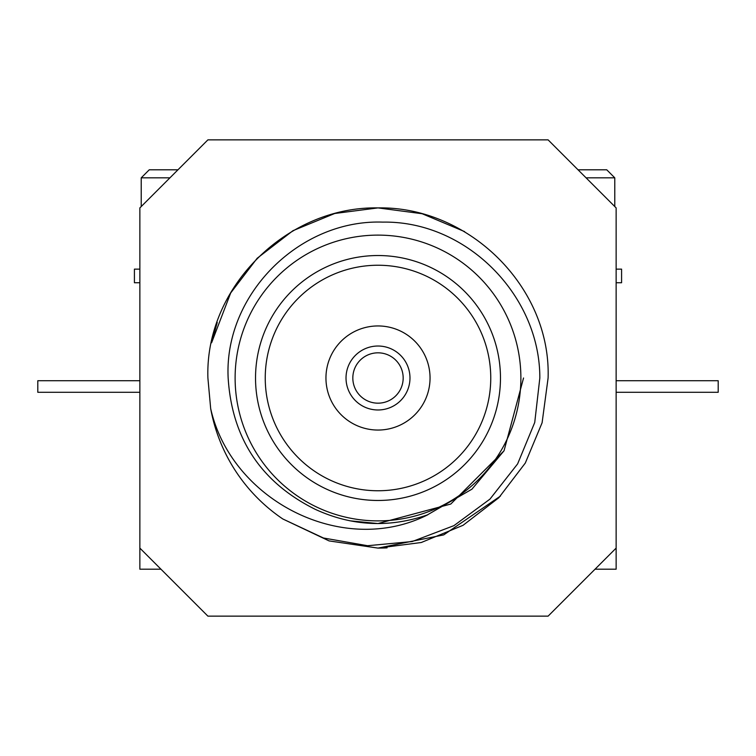 <?xml version="1.0" encoding="UTF-8"?>
<svg xmlns="http://www.w3.org/2000/svg" width="756" height="756" viewBox="0 0 756 756"><rect width="100%" height="100%" fill="white"/><g stroke="black" fill="none" stroke-linecap="round" stroke-linejoin="round"><path stroke-width="1.13" d="M265.243 378A112.757 112.757 0 0 0 378 490.757A112.757 112.757 0 0 0 490.757 378A112.757 112.757 0 0 0 378 265.243A112.757 112.757 0 0 0 265.243 378M352.825 378A25.175 25.175 0 0 0 378 403.175A25.175 25.175 0 0 0 403.175 378A25.175 25.175 0 0 0 378 352.825A25.175 25.175 0 0 0 352.825 378M409.979 378A31.979 31.979 0 0 0 378 346.021A31.979 31.979 0 0 0 346.021 378A31.979 31.979 0 0 0 378 409.979A31.979 31.979 0 0 0 409.979 378M325.949 378A52.051 52.051 0 0 0 378 430.051A52.051 52.051 0 0 0 430.051 378A52.051 52.051 0 0 0 378 325.949A52.051 52.051 0 0 0 325.949 378M255.528 378A122.472 122.472 0 0 0 378 500.472A122.472 122.472 0 0 0 500.472 378A122.472 122.472 0 0 0 378 255.528A122.472 122.472 0 0 0 255.528 378M210.678 408.618L207.9 378L210.678 408.618C231.393 500.463 342.761 557.767 427.887 514.732C389.548 528.066 351.975 526.242 315.167 509.289C261.009 482.309 231.997 438.546 228.151 378C223.889 294.575 299.442 219.193 382.753 222.122C466.083 220.62 540.03 295.048 539.831 378L534.728 422.491L517.614 463.9L489.954 499.13L453.94 525.637L412.181 541.542L367.596 545.719L323.464 538.007L282.848 518.994A170.1 170.1 0 0 1 210.678 408.618L207.9 378C204.914 286.486 287.734 206.199 378 207.9C468.266 206.199 551.086 286.486 548.1 378L542.099 422.774L525.307 463.05L498.828 497.732L463.05 525.307L421.272 542.506L378 548.1L329.077 540.909L282.848 518.994L329.077 540.909L378 548.1L421.272 542.506L463.05 525.307L498.828 497.732L525.307 463.05L542.099 422.774L548.1 378L542.099 422.774L525.307 463.05L498.828 497.732L463.05 525.307L421.272 542.506L378 548.1L329.077 540.909L282.848 518.994L329.077 540.909L378 548.1L421.272 542.506L463.05 525.307L498.828 497.732L525.307 463.05L542.099 422.774L548.1 378L542.099 422.774L525.307 463.05L498.828 497.732L463.05 525.307L421.272 542.506L378 548.1L329.077 540.909L282.848 518.994L329.077 540.909L378 548.1L421.272 542.506L463.05 525.307L498.828 497.732L525.307 463.05L542.099 422.774L548.1 378L542.099 422.774L525.307 463.05L498.828 497.732L463.05 525.307L421.272 542.506L378 548.1L329.077 540.909L282.848 518.994L329.077 540.909L378 548.1L382.678 548.034A170.1 170.1 0 0 0 387.072 547.854M520.884 378A142.884 142.884 0 0 0 378 235.116A142.884 142.884 0 0 0 235.116 378A142.884 142.884 0 0 0 378 520.884A142.884 142.884 0 0 0 520.884 378M207.9 378C204.914 286.486 287.734 206.199 378 207.9C468.266 206.199 551.086 286.486 548.1 378C551.086 286.486 468.266 206.199 378 207.9C287.734 206.199 204.914 286.486 207.9 378C204.914 286.486 287.734 206.199 378 207.9C468.266 206.199 551.086 286.486 548.1 378C551.086 286.486 468.266 206.199 378 207.9C287.734 206.199 204.914 286.486 207.9 378C204.914 286.486 287.734 206.199 378 207.9C468.266 206.199 551.086 286.486 548.1 378M139.86 548.1L207.9 616.14L548.1 616.14L616.14 548.1L616.14 207.9L548.1 139.86L207.9 139.86L139.86 207.9L139.86 569.192L160.952 569.192M464.638 231.619L422.15 213.731L378 207.9L334.728 213.494L292.95 230.693L257.172 258.269L230.693 292.95L211.585 342.78L217.237 322.425M500.444 496.078L443.725 534.889L378 548.1M523.549 378L504.044 450.774L450.774 504.044L378 523.549L349.905 520.808L378 523.549L450.774 504.044L504.044 450.774L523.549 378L504.044 450.774L450.774 504.044L378 523.549L349.905 520.808L378 523.549L450.774 504.044L504.044 450.774L523.549 378L504.044 450.774L450.774 504.044L378 523.549L349.905 520.808L378 523.549L450.774 504.044L504.044 450.774L523.549 378L504.044 450.774L471.961 489.16L427.282 514.949M595.048 569.192L616.14 569.192L616.14 548.1M578.038 169.798L606.747 169.798L614.779 177.83L586.07 177.83M616.14 269.136L621.583 269.136L621.583 282.744L616.14 282.744M139.86 392.288L37.8 392.288L37.8 380.722L139.86 380.722M616.14 380.722L718.2 380.722L718.2 392.288L616.14 392.288M169.93 177.83L141.221 177.83L141.221 206.539M141.221 177.83L149.253 169.798L177.962 169.798M139.86 282.744L134.417 282.744L134.417 269.136L139.86 269.136M614.779 177.83L614.779 206.539"/></g></svg>
